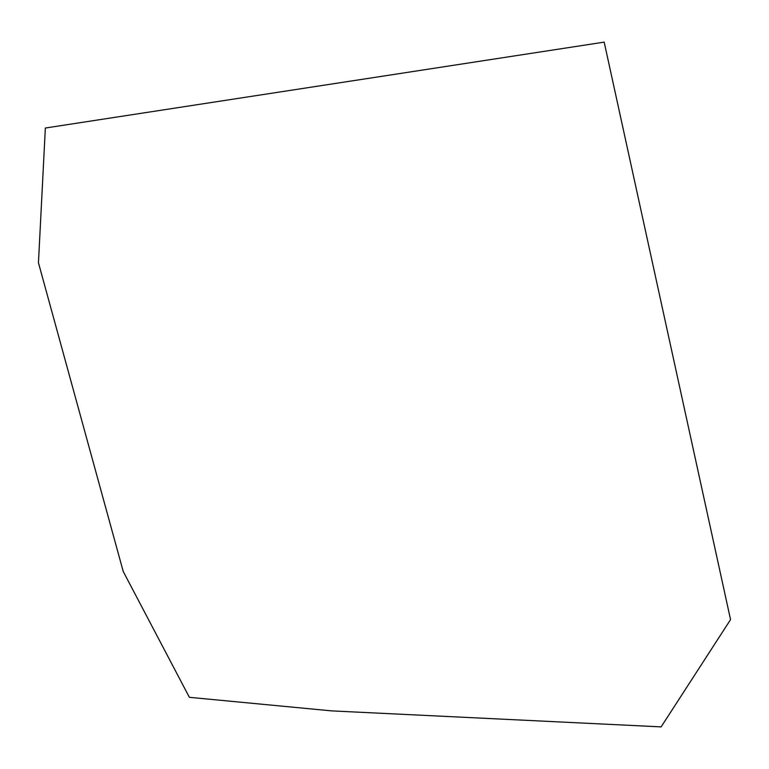 <?xml version="1.0" encoding="UTF-8"?>
<svg xmlns="http://www.w3.org/2000/svg" width="769" height="769" viewBox="0 0 769 769"><rect width="100%" height="100%" fill="white"/><g stroke="black" fill="none" stroke-linecap="round" stroke-linejoin="round"><path stroke-width="1.15" d="M604.184 42.122L45.352 128.029L38.45 262.777L123.232 571.502L189.385 697.32L331.641 710.883L661.138 726.878L730.55 619.612L604.184 42.122"/></g></svg>
